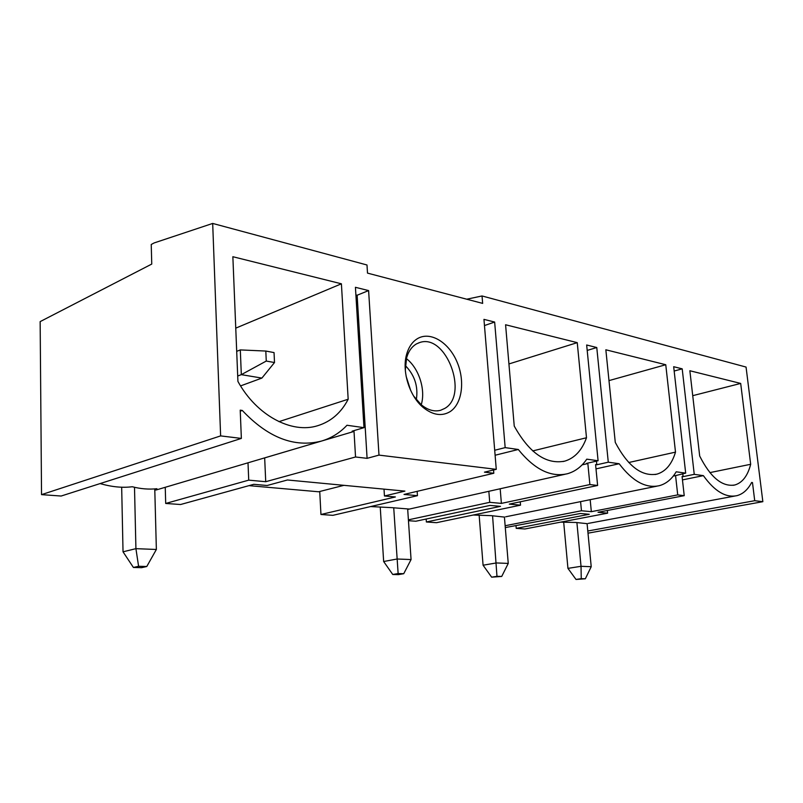 <?xml version="1.0" encoding="UTF-8"?>
<svg xmlns="http://www.w3.org/2000/svg" width="803" height="803" viewBox="0 0 803 803"><rect width="100%" height="100%" fill="white"/><g stroke="black" fill="none" stroke-linecap="round" stroke-linejoin="round"><path stroke-width="1.2" d="M212.685 223.435L220.624 435.899L41.535 494.638L40.15 321.612L151.757 264.067L151.235 244.483L154.126 242.938L212.685 223.435L366.991 264.99L367.503 273.11L482.653 303.393L482.041 295.966L746.057 367.061L762.85 501.684L587.997 533.172M220.624 435.899L241.362 438.418L61.148 496.033L41.535 494.638M240.258 411.156L242.295 410.453L240.217 410.162L241.362 438.418M242.295 410.453C268.031 437.715 294.41 447.923 321.431 441.078C331.308 438.167 339.82 432.887 346.976 425.259L363.98 427.658L352.146 431.171L354.023 431.432L264.659 457.901M762.85 501.684L754.72 500.701L752.481 482.583L751.648 482.462C747.924 489.589 743.046 493.975 737.034 495.632C725.912 498.041 714.69 491.376 703.378 475.637L694.244 474.352L682.199 368.838L673.677 366.71L685.682 473.138L676.196 471.803C671.8 479.15 666.199 483.777 659.383 485.664C645.953 488.666 632.533 481.358 619.143 463.732L608.283 462.197L596.77 347.518L586.662 344.999L598.094 460.751L586.772 459.155C581.593 466.704 575.139 471.562 567.4 473.74C550.848 477.574 534.487 469.484 518.296 449.479L505.167 447.622L494.648 322.043L483.958 319.373L496.264 469.343L378.986 455.11L368.607 290.586L355.428 287.303L363.98 427.658M750.675 464.285L740.687 383.432L689.857 370.745L699.694 456.044C710.535 477.484 722.268 487.13 734.875 484.972C742.444 482.703 747.713 475.808 750.675 464.285L709.872 472.616M237.919 381.415C256.699 415.723 291.74 433.951 317.657 425.72C331.047 421.545 341.225 412.722 348.171 399.232L341.405 283.8L232.86 256.719L237.919 381.415M665.757 364.733L605.843 349.787L615.279 442.403C627.906 466.282 641.818 476.852 657.015 474.111C665.677 471.512 671.84 464.194 675.504 452.129L665.757 364.733L608.985 380.612M505.579 324.763L514.241 426.072C529.257 453.002 546.08 464.696 564.72 461.143C574.697 458.132 581.954 450.332 586.491 437.745L577.247 342.65L505.579 324.763M418.022 338.324C412.672 341.335 408.898 346.595 406.699 354.093C401.58 371.006 409.42 396.25 423.241 407.512C432.837 415.151 441.76 416.546 450.001 411.698C462.237 403.939 465.248 380.773 456.917 361.681C448.757 342.49 430.779 331.268 418.022 338.324M321.431 441.078L156.163 489.981C155.029 490.061 155.28 489.639 156.926 488.726C148.876 489.569 140.655 488.907 132.254 486.738C122.558 488.003 111.838 486.959 100.084 483.587M368.607 290.586L357.124 295.243L355.9 294.952M341.405 283.8L235.761 328.146M278.952 421.645L348.171 399.232M165.247 487.351L165.699 503.461L180.575 504.515L253.808 484.309L267.128 485.504L287.444 479.983L404.893 491.115L384.446 495.983L395.387 496.957L320.949 514.492L332.874 515.335L417.46 495.672L404.019 494.437L493.815 473.258L493.544 469.986M248.007 462.829L248.729 480.144L165.699 503.461M248.729 480.144L265.723 481.71L264.669 457.901M265.723 481.71L355.538 456.987L354.023 431.432M355.538 456.987L367.091 458.342L357.124 295.243M496.264 469.343L484.45 472.154L493.815 473.258M378.986 455.11L367.091 458.342M494.648 322.043L484.47 325.556M505.167 447.622L494.698 450.262M518.296 449.479L495.1 455.241M466.734 299.208L482.041 295.966M564.921 474.292L407.693 509.443L409.159 509.042L392.205 507.677L370.625 506.563M408.396 519.842L489.73 502.327L501.383 503.391L589.884 484.56L587.846 463.552L582.145 464.847M587.846 463.552L586.591 463.371L598.094 460.751M596.77 347.518L587.204 350.429M532.72 450.925L586.491 437.745M577.247 342.65L508.931 363.95M417.159 491.336L417.46 495.672M384.446 495.983L384.015 489.137M489.73 502.327L488.846 491.306M500.179 488.766L501.383 503.391M589.884 484.56L597.623 485.474L595.575 464.606L596.81 464.776L596.448 461.133M319.735 491.496L320.949 514.492M408.456 520.705L415.844 521.227L490.051 505.418L500.5 506.352L426.373 521.98L436.481 522.693L520.535 505.157L509.273 504.123L597.623 485.474M608.283 462.197L596.81 464.776M619.143 463.732L595.997 468.882M504.425 517.082L491.275 515.656L473.248 515.024M505.137 525.734L581.462 510.758L591.339 511.672L677.722 494.889L675.574 475.597L673.275 476.069M675.574 475.597L685.682 473.138M682.199 368.838L674.169 371.036M628.729 462.518L675.504 452.129M520.254 501.805L520.535 505.157M581.462 510.758L580.589 501.624M590.175 499.677L591.339 511.672M677.722 494.889L684.226 495.662L682.078 476.49L683.112 476.631L682.791 473.74M426.172 519.029L426.373 521.98M505.288 527.581L580.378 513.488L589.261 514.281L516.219 528.364L524.891 528.976L607.61 513.167L607.349 510.487M684.226 495.662L598.034 512.284L607.61 513.167M413.645 396.04L421.153 404.672C427.768 410.092 434.252 411.959 440.616 410.283L444.772 408.416C469.233 394.845 445.986 333.115 419.688 342.54L416.596 343.845C411.879 346.525 408.566 351.162 406.629 357.767L405.304 370.173M248.98 485.644L318.63 491.777L343.915 485.333M421.244 404.742C425.861 389.836 418.895 368.135 406.398 358.63M694.244 474.352L683.112 476.631M703.378 475.637L682.46 479.893M587.083 523.656L575.791 522.462L560.655 522.141M752.481 482.583L751.478 482.774M754.72 500.701L587.796 531.004M740.687 383.432L692.738 395.668M516.018 526.005L516.219 528.364M380.291 507.867L383.653 561.518L397.063 559.008L411.066 559.561L407.683 509.222M383.653 561.518L392.747 574.486L398.127 573.543L393.751 508.108M411.066 559.561L403.738 573.703L398.358 574.637L392.747 574.486M398.127 573.543L403.738 573.703M479.19 515.757L483.075 565.212L496.384 562.943L508.249 563.415L504.414 516.991M483.075 565.212L491.637 577.166L496.967 576.313L492.59 516.038M508.249 563.415L501.724 576.444L491.637 577.166M496.967 576.313L501.724 576.444M563.716 522.482L567.942 568.373L581.031 566.306L591.219 566.707L587.083 523.626M567.942 568.373L576.012 579.455L581.252 578.672L581.031 566.306L576.925 522.813M591.219 566.707L585.337 578.782L576.012 579.455M581.252 578.672L585.337 578.782M410.745 390.629L406.117 376.256M416.325 399.713C418.373 386.534 414.709 375.172 405.344 365.606M236.704 351.353L240.308 349.917L241.322 374.65L237.698 376.015M240.308 349.917L265.813 351.052L266.265 361.059L241.322 374.65L261.898 378.083L240.569 385.902M121.675 487.16L123.03 551.812L133.408 567.46L141.579 567.681L146.778 566.506L156.364 549.473L154.768 488.917M123.03 551.812L135.918 548.66L134.502 487.28M156.364 549.473L135.918 548.66L138.588 566.286L133.408 567.46M146.778 566.506L138.588 566.286M261.898 378.083L274.506 362.534L274.044 352.587L265.813 351.052M274.506 362.534L266.265 361.059M562.953 461.554L564.72 461.143M505.659 516.801L656.874 486.176M655.097 474.523L657.015 474.111M421.153 404.672L423.241 407.512M406.629 357.767L406.699 354.093M418.393 343.001L419.688 342.54M734.705 496.063L588.147 523.426M734.875 484.972L733.069 485.323"/></g></svg>
